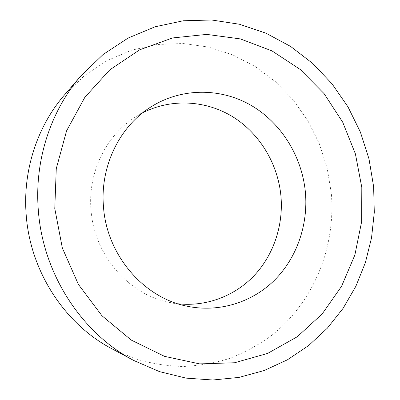 <?xml version="1.0" encoding="UTF-8"?>
<svg xmlns="http://www.w3.org/2000/svg" width="400" height="400" viewBox="0 0 400 400"><rect width="100%" height="100%" fill="white"/><g stroke="black" fill="none" stroke-linecap="round" stroke-linejoin="round"><path stroke-width="0.3" stroke-dasharray="2 1.5" d="M177.935 303.8L169.025 302.345C128.415 294.415 93.915 254.72 90.99 209.725C87.83 172.64 105.905 135.83 134.755 117.45L142.55 112.9M64.68 94.715L84.565 75.525L107.145 60.58L131.61 50.195L157.145 44.51L182.97 43.505L208.345 47.03L232.605 54.815L255.16 66.52L275.495 81.72L293.18 99.95L307.855 120.71L319.23 143.47L327.085 167.7L331.265 192.825C336.035 246.91 313.8 302.575 270.75 336.115C258.105 345.185 244.47 352.59 229.84 358.34C214.77 363.04 199.195 365.755 183.12 366.49C166.92 366.03 150.835 363.44 134.875 358.71L111.755 348.69M169.025 302.345L186.94 306.18M134.755 117.45L150.1 107.45"/><path stroke-width="0.6" d="M142.55 112.9C171.545 98.005 206.455 100.34 233.335 117.135C260.18 134.1 278.065 164.305 280.975 196.365C283.405 225 273.895 254.225 254.71 275.025C235.425 295.665 206.845 306.925 177.935 303.8M305.42 192.555C308.2 224.77 296.98 257.645 274.63 280.085C252.19 302.35 219.12 312.925 186.94 306.18C143.665 297.755 106.64 255.01 103.46 206.53C100.025 166.575 119.36 127.025 150.1 107.45C180.91 87.555 220.265 87.63 250.865 105.225C281.46 122.985 302.12 156.675 305.42 192.555M38.275 209.665C34.39 160.045 50.91 110.35 81.1 75.7L103.165 54.45L128.16 38.03L155.175 26.76L183.295 20.77L211.66 20L239.465 24.25L265.985 33.195L290.595 46.43L312.755 63.475L332.01 83.805L347.99 106.875L360.395 132.1L368.995 158.905L373.625 186.68L374.295 212.305L371.55 237.765L365.395 262.57L355.885 286.24L343.135 308.29L327.305 328.22L308.635 345.555L287.425 359.81L264.06 370.56L239.005 377.4L212.81 380L186.09 378.125L159.545 371.64L133.905 360.55C81.58 333.21 42.605 273.565 38.275 209.665M133.905 360.55L111.755 348.69C64.655 324.04 29.97 271.045 26.145 214.29C22.73 170.2 37.5 125.92 64.68 94.715L81.1 75.7M361.81 187.49L361.645 221.65L354.86 255.035L341.575 286.27L322.155 313.97L297.205 336.785L267.615 353.42L234.585 362.75L199.63 363.895L164.535 356.35L131.29 340.105L101.935 315.73L78.41 284.415L62.32 247.94L54.78 208.535L56.265 168.67L66.575 130.84L84.865 97.29L109.785 69.855L139.64 49.83L172.575 37.945L206.74 34.395L240.395 38.92L272.01 50.915L300.27 69.505L324.11 93.65L342.7 122.19L355.41 153.895L361.81 187.49"/></g></svg>
